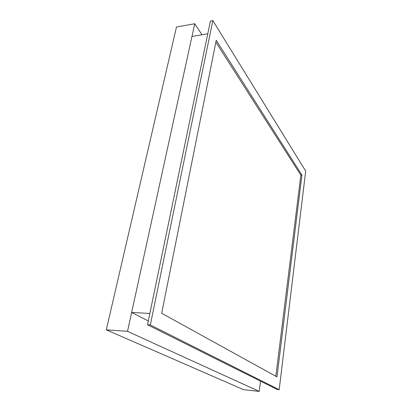 <?xml version="1.0" encoding="UTF-8"?>
<svg xmlns="http://www.w3.org/2000/svg" width="412" height="412" viewBox="0 0 412 412"><rect width="100%" height="100%" fill="white"/><g stroke="black" fill="none" stroke-linecap="round" stroke-linejoin="round"><path stroke-width="0.62" d="M127.519 331.341L106.301 329.832L243.585 389.69L259.205 391.4L127.519 331.341L194.742 23.747L201.998 34.763M106.301 329.832L176.48 27.001L194.742 23.747M260.564 381.182L259.205 391.4M150.323 324.95L212.834 20.6L305.699 171.098L279.176 389.68L150.323 324.95L147.506 324.769L210.424 21.027L212.834 20.6M147.506 324.769L277.163 389.464L279.176 389.68M216.238 40.304L161.684 313.274L276.988 376.903L301.929 175.079L216.238 40.304M149.85 313.455L131.644 312.456L191.966 36.457L207.782 33.789M148.294 320.953L131.644 312.456M275.839 376.269L300.842 175.141L215.862 42.189M300.842 175.141L301.929 175.079"/></g></svg>
